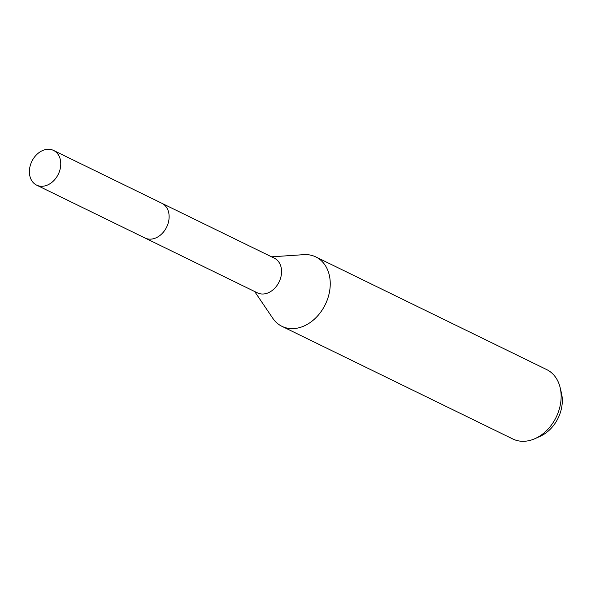 <?xml version="1.0" encoding="UTF-8"?>
<svg xmlns="http://www.w3.org/2000/svg" width="591" height="591" viewBox="0 0 591 591"><rect width="100%" height="100%" fill="white"/><g stroke="black" fill="none" stroke-linecap="round" stroke-linejoin="round"><path stroke-width="0.89" d="M145.312 238.158L257.417 292.863A19.296 14.694 -64 0 0 268.137 292.848A19.296 14.694 -64 0 0 281.213 275.502A19.296 14.694 -64 0 0 274.35 258.178L162.237 203.474M254.655 291.518L272.769 318.246A38.607 29.402 -64 0 0 281.937 326.321A38.607 29.402 -64 0 0 303.368 326.291A38.607 29.402 -64 0 0 329.542 291.577A38.607 29.402 -64 0 0 315.801 256.915A38.607 29.402 -64 0 0 303.796 254.662L271.587 256.826M281.937 326.321L512.825 438.987A38.607 29.402 -64 0 0 534.264 438.958A38.607 29.402 -64 0 0 535.247 438.529A38.607 29.402 -64 0 0 560.128 387.541A38.607 29.402 -64 0 0 546.697 369.589L315.801 256.915M535.247 438.529L540.403 436.188A32.668 24.874 -64 0 0 561.45 393.045L560.128 387.541M60.607 161.291A19.304 14.701 -64 0 0 53.545 150.424A19.304 14.701 -64 0 0 36.583 154.702A19.304 14.701 -64 0 0 29.55 174.264A19.304 14.701 -64 0 0 36.612 185.123A19.304 14.701 -64 0 0 53.582 180.846A19.304 14.701 -64 0 0 60.607 161.291M36.612 185.123L144.972 238.003A19.304 14.701 -64 0 0 161.934 233.726A19.304 14.701 -64 0 0 168.967 214.164A19.304 14.701 -64 0 0 161.904 203.297L53.545 150.424"/></g></svg>
